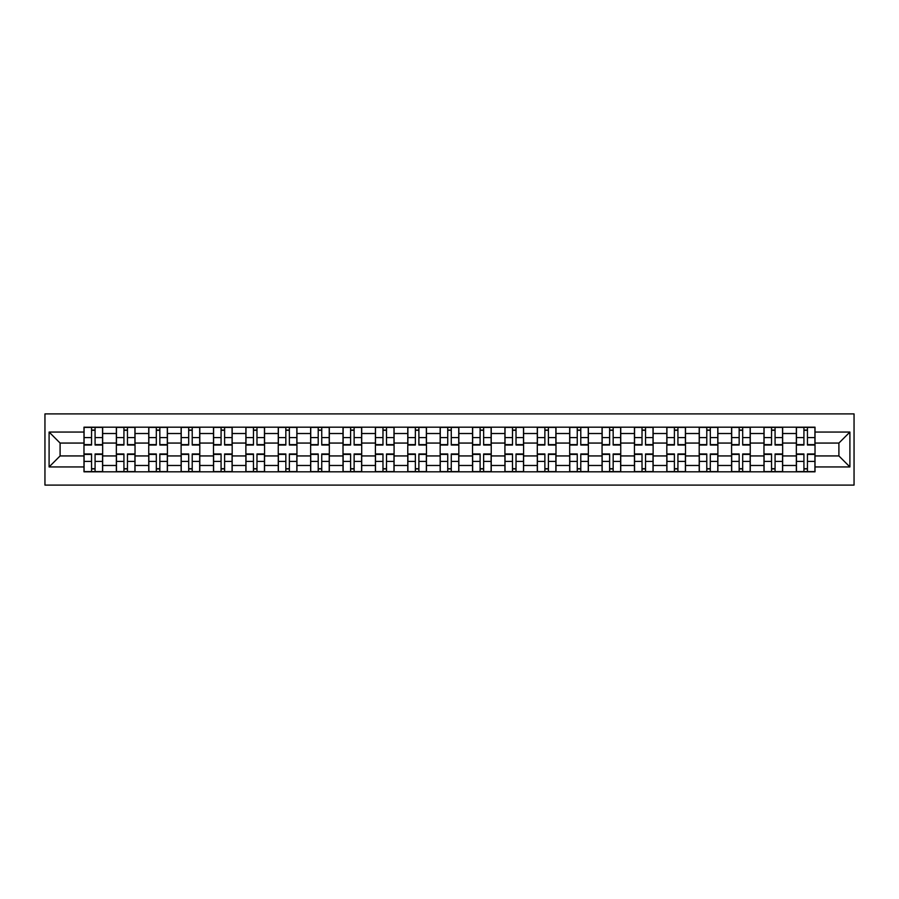 <?xml version="1.0" encoding="UTF-8"?>
<svg xmlns="http://www.w3.org/2000/svg" width="899" height="899" viewBox="0 0 899 899"><rect width="100%" height="100%" fill="white"/><g stroke="black" fill="none" stroke-linecap="round" stroke-linejoin="round"><path stroke-width="1.35" d="M44.95 485.1L854.05 485.1L854.05 413.9L44.95 413.9L44.95 485.1M116.353 471.818L116.353 433.52L102.655 433.52L102.655 471.818M102.655 433.52L102.655 427.182M116.353 433.52L116.353 427.182M135.03 427.182L135.03 471.818M148.74 471.818L148.74 427.182M167.416 427.182L167.416 471.818M181.115 471.818L181.115 427.182M199.792 427.182L199.792 471.818M213.49 471.818L213.49 427.182M232.178 427.182L232.178 471.818M245.877 471.818L245.877 427.182M264.553 427.182L264.553 471.818M278.252 471.818L278.252 427.182M296.94 427.182L296.94 471.818M310.638 471.818L310.638 427.182M329.315 427.182L329.315 471.818M343.013 471.818L343.013 427.182M361.701 427.182L361.701 471.818M375.4 471.818L375.4 427.182M394.077 427.182L394.077 471.818M407.775 471.818L407.775 427.182M426.463 427.182L426.463 471.818M440.162 471.818L440.162 427.182M458.838 427.182L458.838 471.818M472.537 471.818L472.537 427.182M491.225 427.182L491.225 471.818M504.923 471.818L504.923 427.182M523.6 427.182L523.6 471.818M537.299 471.818L537.299 427.182M555.987 427.182L555.987 471.818M569.685 471.818L569.685 427.182M588.362 427.182L588.362 471.818M602.06 471.818L602.06 427.182M620.748 427.182L620.748 471.818M634.447 471.818L634.447 427.182M653.124 427.182L653.124 471.818M666.822 471.818L666.822 427.182M685.51 427.182L685.51 471.818M699.208 471.818L699.208 427.182M717.885 427.182L717.885 471.818M731.584 471.818L731.584 427.182M750.26 427.182L750.26 471.818M763.97 471.818L763.97 427.182M782.647 427.182L782.647 471.818M796.345 471.818L796.345 427.182M796.345 455.939L782.647 455.939M763.97 455.939L750.26 455.939M731.584 455.939L717.885 455.939M699.208 455.939L685.51 455.939M666.822 455.939L653.124 455.939M634.447 455.939L620.748 455.939M602.06 455.939L588.362 455.939M569.685 455.939L555.987 455.939M537.299 455.939L523.6 455.939M504.923 455.939L491.225 455.939M472.537 455.939L458.838 455.939M440.162 455.939L426.463 455.939M407.775 455.939L394.077 455.939M375.4 455.939L361.701 455.939M343.013 455.939L329.315 455.939M310.638 455.939L296.94 455.939M278.252 455.939L264.553 455.939M245.877 455.939L232.178 455.939M213.49 455.939L199.792 455.939M181.115 455.939L167.416 455.939M148.74 455.939L135.03 455.939M116.353 455.939L102.655 455.939M796.345 443.061L782.647 443.061M763.97 443.061L750.26 443.061M731.584 443.061L717.885 443.061M699.208 443.061L685.51 443.061M666.822 443.061L653.124 443.061M634.447 443.061L620.748 443.061M602.06 443.061L588.362 443.061M569.685 443.061L555.987 443.061M537.299 443.061L523.6 443.061M504.923 443.061L491.225 443.061M472.537 443.061L458.838 443.061M440.162 443.061L426.463 443.061M407.775 443.061L394.077 443.061M375.4 443.061L361.701 443.061M343.013 443.061L329.315 443.061M310.638 443.061L296.94 443.061M278.252 443.061L264.553 443.061M245.877 443.061L232.178 443.061M213.49 443.061L199.792 443.061M181.115 443.061L167.416 443.061M148.74 443.061L135.03 443.061M116.353 443.061L102.655 443.061M60.098 455.939L83.978 455.939L83.978 443.061L60.098 443.061L60.098 455.939L49.097 466.941L49.097 432.059L83.978 432.059L83.978 443.061M815.022 443.061L815.022 455.939L838.902 455.939L838.902 443.061L815.022 443.061L815.022 427.182L83.978 427.182L83.978 432.059M815.022 432.059L849.903 432.059L849.903 466.941L815.022 466.941L815.022 455.939M83.978 455.939L83.978 471.818L815.022 471.818L815.022 466.941M83.978 466.941L49.097 466.941M95.08 468.705L91.552 468.705M91.552 430.295L95.08 430.295M127.456 468.705L123.927 468.705M123.927 430.295L127.456 430.295M159.842 468.705L156.314 468.705M156.314 430.295L159.842 430.295M192.217 468.705L188.689 468.705M188.689 430.295L192.217 430.295M224.604 468.705L221.075 468.705M221.075 430.295L224.604 430.295M256.979 468.705L253.451 468.705M253.451 430.295L256.979 430.295M289.366 468.705L285.837 468.705M285.837 430.295L289.366 430.295M321.741 468.705L318.212 468.705M318.212 430.295L321.741 430.295M354.127 468.705L350.599 468.705M350.599 430.295L354.127 430.295M386.503 468.705L382.974 468.705M382.974 430.295L386.503 430.295M418.889 468.705L415.36 468.705M415.36 430.295L418.889 430.295M451.264 468.705L447.736 468.705M447.736 430.295L451.264 430.295M483.64 468.705L480.111 468.705M480.111 430.295L483.64 430.295M516.026 468.705L512.497 468.705M512.497 430.295L516.026 430.295M548.401 468.705L544.873 468.705M544.873 430.295L548.401 430.295M580.788 468.705L577.259 468.705M577.259 430.295L580.788 430.295M613.163 468.705L609.634 468.705M609.634 430.295L613.163 430.295M645.549 468.705L642.021 468.705M642.021 430.295L645.549 430.295M677.925 468.705L674.396 468.705M674.396 430.295L677.925 430.295M710.311 468.705L706.783 468.705M706.783 430.295L710.311 430.295M742.686 468.705L739.158 468.705M739.158 430.295L742.686 430.295M775.073 468.705L771.544 468.705M771.544 430.295L775.073 430.295M807.448 468.705L803.92 468.705M803.92 430.295L807.448 430.295M49.097 432.059L60.098 443.061M838.902 455.939L849.903 466.941M838.902 443.061L849.903 432.059M95.08 445.039L95.08 427.396L102.553 427.396L102.553 445.039L95.08 445.039M91.552 430.093L95.08 430.093M95.699 427.396L84.079 427.396L84.079 445.039L91.552 445.039L91.552 427.396L90.923 427.396M91.552 453.961L91.552 471.604L84.079 471.604L84.079 453.961L91.552 453.961M95.08 468.907L91.552 468.907M90.923 471.604L102.553 471.604L102.553 453.961L95.08 453.961L95.08 471.604L95.699 471.604M127.456 445.039L127.456 427.396L134.929 427.396L134.929 445.039L127.456 445.039M123.927 430.093L127.456 430.093M128.085 427.396L116.454 427.396L116.454 445.039L123.927 445.039L123.927 427.396L123.309 427.396M159.842 445.039L159.842 427.396L167.315 427.396L167.315 445.039L159.842 445.039M156.314 430.093L159.842 430.093M160.46 427.396L148.841 427.396L148.841 445.039L156.314 445.039L156.314 427.396L155.684 427.396M123.927 453.961L123.927 471.604L116.454 471.604L116.454 453.961L123.927 453.961M127.456 468.907L123.927 468.907M123.309 471.604L134.929 471.604L134.929 453.961L127.456 453.961L127.456 471.604L128.085 471.604M156.314 453.961L156.314 471.604L148.841 471.604L148.841 453.961L156.314 453.961M159.842 468.907L156.314 468.907M155.684 471.604L167.315 471.604L167.315 453.961L159.842 453.961L159.842 471.604L160.46 471.604M192.217 445.039L192.217 427.396L199.69 427.396L199.69 445.039L192.217 445.039M188.689 430.093L192.217 430.093M192.847 427.396L181.216 427.396L181.216 445.039L188.689 445.039L188.689 427.396L188.071 427.396M224.604 445.039L224.604 427.396L232.077 427.396L232.077 445.039L224.604 445.039M221.075 430.093L224.604 430.093M225.222 427.396L213.602 427.396L213.602 445.039L221.075 445.039L221.075 427.396L220.446 427.396M256.979 445.039L256.979 427.396L264.452 427.396L264.452 445.039L256.979 445.039M253.451 430.093L256.979 430.093M257.608 427.396L245.978 427.396L245.978 445.039L253.451 445.039L253.451 427.396L252.833 427.396M188.689 453.961L188.689 471.604L181.216 471.604L181.216 453.961L188.689 453.961M192.217 468.907L188.689 468.907M188.071 471.604L199.69 471.604L199.69 453.961L192.217 453.961L192.217 471.604L192.847 471.604M221.075 453.961L221.075 471.604L213.602 471.604L213.602 453.961L221.075 453.961M224.604 468.907L221.075 468.907M220.446 471.604L232.077 471.604L232.077 453.961L224.604 453.961L224.604 471.604L225.222 471.604M253.451 453.961L253.451 471.604L245.978 471.604L245.978 453.961L253.451 453.961M256.979 468.907L253.451 468.907M252.833 471.604L264.452 471.604L264.452 453.961L256.979 453.961L256.979 471.604L257.608 471.604M289.366 445.039L289.366 427.396L296.839 427.396L296.839 445.039L289.366 445.039M285.837 430.093L289.366 430.093M289.984 427.396L278.364 427.396L278.364 445.039L285.837 445.039L285.837 427.396L285.208 427.396M285.837 453.961L285.837 471.604L278.364 471.604L278.364 453.961L285.837 453.961M289.366 468.907L285.837 468.907M285.208 471.604L296.839 471.604L296.839 453.961L289.366 453.961L289.366 471.604L289.984 471.604M321.741 445.039L321.741 427.396L329.214 427.396L329.214 445.039L321.741 445.039M318.212 430.093L321.741 430.093M322.37 427.396L310.739 427.396L310.739 445.039L318.212 445.039L318.212 427.396L317.594 427.396M318.212 453.961L318.212 471.604L310.739 471.604L310.739 453.961L318.212 453.961M321.741 468.907L318.212 468.907M317.594 471.604L329.214 471.604L329.214 453.961L321.741 453.961L321.741 471.604L322.37 471.604M354.127 445.039L354.127 427.396L361.6 427.396L361.6 445.039L354.127 445.039M350.599 430.093L354.127 430.093M354.745 427.396L343.126 427.396L343.126 445.039L350.599 445.039L350.599 427.396L349.969 427.396M350.599 453.961L350.599 471.604L343.126 471.604L343.126 453.961L350.599 453.961M354.127 468.907L350.599 468.907M349.969 471.604L361.6 471.604L361.6 453.961L354.127 453.961L354.127 471.604L354.745 471.604M386.503 445.039L386.503 427.396L393.976 427.396L393.976 445.039L386.503 445.039M382.974 430.093L386.503 430.093M387.121 427.396L375.501 427.396L375.501 445.039L382.974 445.039L382.974 427.396L382.356 427.396M382.974 453.961L382.974 471.604L375.501 471.604L375.501 453.961L382.974 453.961M386.503 468.907L382.974 468.907M382.356 471.604L393.976 471.604L393.976 453.961L386.503 453.961L386.503 471.604L387.121 471.604M418.889 445.039L418.889 427.396L426.351 427.396L426.351 445.039L418.889 445.039M415.36 430.093L418.889 430.093M419.507 427.396L407.888 427.396L407.888 445.039L415.36 445.039L415.36 427.396L414.731 427.396M451.264 445.039L451.264 427.396L458.737 427.396L458.737 445.039L451.264 445.039M447.736 430.093L451.264 430.093M451.882 427.396L440.263 427.396L440.263 445.039L447.736 445.039L447.736 427.396L447.118 427.396M483.64 445.039L483.64 427.396L491.112 427.396L491.112 445.039L483.64 445.039M480.111 430.093L483.64 430.093M484.269 427.396L472.649 427.396L472.649 445.039L480.111 445.039L480.111 427.396L479.493 427.396M516.026 445.039L516.026 427.396L523.499 427.396L523.499 445.039L516.026 445.039M512.497 430.093L516.026 430.093M516.644 427.396L505.024 427.396L505.024 445.039L512.497 445.039L512.497 427.396L511.879 427.396M548.401 445.039L548.401 427.396L555.874 427.396L555.874 445.039L548.401 445.039M544.873 430.093L548.401 430.093M549.031 427.396L537.4 427.396L537.4 445.039L544.873 445.039L544.873 427.396L544.255 427.396M580.788 445.039L580.788 427.396L588.261 427.396L588.261 445.039L580.788 445.039M577.259 430.093L580.788 430.093M581.406 427.396L569.786 427.396L569.786 445.039L577.259 445.039L577.259 427.396L576.63 427.396M415.36 453.961L415.36 471.604L407.888 471.604L407.888 453.961L415.36 453.961M418.889 468.907L415.36 468.907M414.731 471.604L426.351 471.604L426.351 453.961L418.889 453.961L418.889 471.604L419.507 471.604M447.736 453.961L447.736 471.604L440.263 471.604L440.263 453.961L447.736 453.961M451.264 468.907L447.736 468.907M447.118 471.604L458.737 471.604L458.737 453.961L451.264 453.961L451.264 471.604L451.882 471.604M480.111 453.961L480.111 471.604L472.649 471.604L472.649 453.961L480.111 453.961M483.64 468.907L480.111 468.907M479.493 471.604L491.112 471.604L491.112 453.961L483.64 453.961L483.64 471.604L484.269 471.604M512.497 453.961L512.497 471.604L505.024 471.604L505.024 453.961L512.497 453.961M516.026 468.907L512.497 468.907M511.879 471.604L523.499 471.604L523.499 453.961L516.026 453.961L516.026 471.604L516.644 471.604M544.873 453.961L544.873 471.604L537.4 471.604L537.4 453.961L544.873 453.961M548.401 468.907L544.873 468.907M544.255 471.604L555.874 471.604L555.874 453.961L548.401 453.961L548.401 471.604L549.031 471.604M577.259 453.961L577.259 471.604L569.786 471.604L569.786 453.961L577.259 453.961M580.788 468.907L577.259 468.907M576.63 471.604L588.261 471.604L588.261 453.961L580.788 453.961L580.788 471.604L581.406 471.604M613.163 445.039L613.163 427.396L620.636 427.396L620.636 445.039L613.163 445.039M609.634 430.093L613.163 430.093M613.792 427.396L602.161 427.396L602.161 445.039L609.634 445.039L609.634 427.396L609.016 427.396M609.634 453.961L609.634 471.604L602.161 471.604L602.161 453.961L609.634 453.961M613.163 468.907L609.634 468.907M609.016 471.604L620.636 471.604L620.636 453.961L613.163 453.961L613.163 471.604L613.792 471.604M645.549 445.039L645.549 427.396L653.022 427.396L653.022 445.039L645.549 445.039M642.021 430.093L645.549 430.093M646.167 427.396L634.548 427.396L634.548 445.039L642.021 445.039L642.021 427.396L641.392 427.396M642.021 453.961L642.021 471.604L634.548 471.604L634.548 453.961L642.021 453.961M645.549 468.907L642.021 468.907M641.392 471.604L653.022 471.604L653.022 453.961L645.549 453.961L645.549 471.604L646.167 471.604M677.925 445.039L677.925 427.396L685.398 427.396L685.398 445.039L677.925 445.039M674.396 430.093L677.925 430.093M678.554 427.396L666.923 427.396L666.923 445.039L674.396 445.039L674.396 427.396L673.778 427.396M674.396 453.961L674.396 471.604L666.923 471.604L666.923 453.961L674.396 453.961M677.925 468.907L674.396 468.907M673.778 471.604L685.398 471.604L685.398 453.961L677.925 453.961L677.925 471.604L678.554 471.604M710.311 445.039L710.311 427.396L717.784 427.396L717.784 445.039L710.311 445.039M706.783 430.093L710.311 430.093M710.929 427.396L699.31 427.396L699.31 445.039L706.783 445.039L706.783 427.396L706.153 427.396M706.783 453.961L706.783 471.604L699.31 471.604L699.31 453.961L706.783 453.961M710.311 468.907L706.783 468.907M706.153 471.604L717.784 471.604L717.784 453.961L710.311 453.961L710.311 471.604L710.929 471.604M742.686 445.039L742.686 427.396L750.159 427.396L750.159 445.039L742.686 445.039M739.158 430.093L742.686 430.093M743.316 427.396L731.685 427.396L731.685 445.039L739.158 445.039L739.158 427.396L738.54 427.396M739.158 453.961L739.158 471.604L731.685 471.604L731.685 453.961L739.158 453.961M742.686 468.907L739.158 468.907M738.54 471.604L750.159 471.604L750.159 453.961L742.686 453.961L742.686 471.604L743.316 471.604M775.073 445.039L775.073 427.396L782.546 427.396L782.546 445.039L775.073 445.039M771.544 430.093L775.073 430.093M775.691 427.396L764.071 427.396L764.071 445.039L771.544 445.039L771.544 427.396L770.915 427.396M771.544 453.961L771.544 471.604L764.071 471.604L764.071 453.961L771.544 453.961M775.073 468.907L771.544 468.907M770.915 471.604L782.546 471.604L782.546 453.961L775.073 453.961L775.073 471.604L775.691 471.604M807.448 445.039L807.448 427.396L814.921 427.396L814.921 445.039L807.448 445.039M803.92 430.093L807.448 430.093M808.077 427.396L796.447 427.396L796.447 445.039L803.92 445.039L803.92 427.396L803.301 427.396M803.92 453.961L803.92 471.604L796.447 471.604L796.447 453.961L803.92 453.961M807.448 468.907L803.92 468.907M803.301 471.604L814.921 471.604L814.921 453.961L807.448 453.961L807.448 471.604L808.077 471.604M763.97 433.52L750.26 433.52M731.584 433.52L717.885 433.52M699.208 433.52L685.51 433.52M666.822 433.52L653.124 433.52M634.447 433.52L620.748 433.52M602.06 433.52L588.362 433.52M569.685 433.52L555.987 433.52M537.299 433.52L523.6 433.52M504.923 433.52L491.225 433.52M472.537 433.52L458.838 433.52M440.162 433.52L426.463 433.52M407.775 433.52L394.077 433.52M375.4 433.52L361.701 433.52M343.013 433.52L329.315 433.52M310.638 433.52L296.94 433.52M278.252 433.52L264.553 433.52M245.877 433.52L232.178 433.52M213.49 433.52L199.792 433.52M181.115 433.52L167.416 433.52M148.74 433.52L135.03 433.52M796.345 433.52L782.647 433.52M763.97 465.48L750.26 465.48M731.584 465.48L717.885 465.48M699.208 465.48L685.51 465.48M666.822 465.48L653.124 465.48M634.447 465.48L620.748 465.48M602.06 465.48L588.362 465.48M569.685 465.48L555.987 465.48M537.299 465.48L523.6 465.48M504.923 465.48L491.225 465.48M472.537 465.48L458.838 465.48M440.162 465.48L426.463 465.48M407.775 465.48L394.077 465.48M375.4 465.48L361.701 465.48M343.013 465.48L329.315 465.48M310.638 465.48L296.94 465.48M278.252 465.48L264.553 465.48M245.877 465.48L232.178 465.48M213.49 465.48L199.792 465.48M181.115 465.48L167.416 465.48M148.74 465.48L135.03 465.48M116.353 465.48L102.655 465.48M796.345 465.48L782.647 465.48M95.08 444.6L102.553 444.6M95.08 437.588L102.553 437.588M84.079 444.6L91.552 444.6M84.079 437.588L91.552 437.588M91.552 454.4L84.079 454.4M91.552 461.412L84.079 461.412M102.553 454.4L95.08 454.4M102.553 461.412L95.08 461.412M127.456 444.6L134.929 444.6M127.456 437.588L134.929 437.588M116.454 444.6L123.927 444.6M116.454 437.588L123.927 437.588M159.842 444.6L167.315 444.6M159.842 437.588L167.315 437.588M148.841 444.6L156.314 444.6M148.841 437.588L156.314 437.588M123.927 454.4L116.454 454.4M123.927 461.412L116.454 461.412M134.929 454.4L127.456 454.4M134.929 461.412L127.456 461.412M156.314 454.4L148.841 454.4M156.314 461.412L148.841 461.412M167.315 454.4L159.842 454.4M167.315 461.412L159.842 461.412M192.217 444.6L199.69 444.6M192.217 437.588L199.69 437.588M181.216 444.6L188.689 444.6M181.216 437.588L188.689 437.588M224.604 444.6L232.077 444.6M224.604 437.588L232.077 437.588M213.602 444.6L221.075 444.6M213.602 437.588L221.075 437.588M256.979 444.6L264.452 444.6M256.979 437.588L264.452 437.588M245.978 444.6L253.451 444.6M245.978 437.588L253.451 437.588M188.689 454.4L181.216 454.4M188.689 461.412L181.216 461.412M199.69 454.4L192.217 454.4M199.69 461.412L192.217 461.412M221.075 454.4L213.602 454.4M221.075 461.412L213.602 461.412M232.077 454.4L224.604 454.4M232.077 461.412L224.604 461.412M253.451 454.4L245.978 454.4M253.451 461.412L245.978 461.412M264.452 454.4L256.979 454.4M264.452 461.412L256.979 461.412M289.366 444.6L296.839 444.6M289.366 437.588L296.839 437.588M278.364 444.6L285.837 444.6M278.364 437.588L285.837 437.588M285.837 454.4L278.364 454.4M285.837 461.412L278.364 461.412M296.839 454.4L289.366 454.4M296.839 461.412L289.366 461.412M321.741 444.6L329.214 444.6M321.741 437.588L329.214 437.588M310.739 444.6L318.212 444.6M310.739 437.588L318.212 437.588M318.212 454.4L310.739 454.4M318.212 461.412L310.739 461.412M329.214 454.4L321.741 454.4M329.214 461.412L321.741 461.412M354.127 444.6L361.6 444.6M354.127 437.588L361.6 437.588M343.126 444.6L350.599 444.6M343.126 437.588L350.599 437.588M350.599 454.4L343.126 454.4M350.599 461.412L343.126 461.412M361.6 454.4L354.127 454.4M361.6 461.412L354.127 461.412M386.503 444.6L393.976 444.6M386.503 437.588L393.976 437.588M375.501 444.6L382.974 444.6M375.501 437.588L382.974 437.588M382.974 454.4L375.501 454.4M382.974 461.412L375.501 461.412M393.976 454.4L386.503 454.4M393.976 461.412L386.503 461.412M418.889 444.6L426.351 444.6M418.889 437.588L426.351 437.588M407.888 444.6L415.36 444.6M407.888 437.588L415.36 437.588M451.264 444.6L458.737 444.6M451.264 437.588L458.737 437.588M440.263 444.6L447.736 444.6M440.263 437.588L447.736 437.588M483.64 444.6L491.112 444.6M483.64 437.588L491.112 437.588M472.649 444.6L480.111 444.6M472.649 437.588L480.111 437.588M516.026 444.6L523.499 444.6M516.026 437.588L523.499 437.588M505.024 444.6L512.497 444.6M505.024 437.588L512.497 437.588M548.401 444.6L555.874 444.6M548.401 437.588L555.874 437.588M537.4 444.6L544.873 444.6M537.4 437.588L544.873 437.588M580.788 444.6L588.261 444.6M580.788 437.588L588.261 437.588M569.786 444.6L577.259 444.6M569.786 437.588L577.259 437.588M415.36 454.4L407.888 454.4M415.36 461.412L407.888 461.412M426.351 454.4L418.889 454.4M426.351 461.412L418.889 461.412M447.736 454.4L440.263 454.4M447.736 461.412L440.263 461.412M458.737 454.4L451.264 454.4M458.737 461.412L451.264 461.412M480.111 454.4L472.649 454.4M480.111 461.412L472.649 461.412M491.112 454.4L483.64 454.4M491.112 461.412L483.64 461.412M512.497 454.4L505.024 454.4M512.497 461.412L505.024 461.412M523.499 454.4L516.026 454.4M523.499 461.412L516.026 461.412M544.873 454.4L537.4 454.4M544.873 461.412L537.4 461.412M555.874 454.4L548.401 454.4M555.874 461.412L548.401 461.412M577.259 454.4L569.786 454.4M577.259 461.412L569.786 461.412M588.261 454.4L580.788 454.4M588.261 461.412L580.788 461.412M613.163 444.6L620.636 444.6M613.163 437.588L620.636 437.588M602.161 444.6L609.634 444.6M602.161 437.588L609.634 437.588M609.634 454.4L602.161 454.4M609.634 461.412L602.161 461.412M620.636 454.4L613.163 454.4M620.636 461.412L613.163 461.412M645.549 444.6L653.022 444.6M645.549 437.588L653.022 437.588M634.548 444.6L642.021 444.6M634.548 437.588L642.021 437.588M642.021 454.4L634.548 454.4M642.021 461.412L634.548 461.412M653.022 454.4L645.549 454.4M653.022 461.412L645.549 461.412M677.925 444.6L685.398 444.6M677.925 437.588L685.398 437.588M666.923 444.6L674.396 444.6M666.923 437.588L674.396 437.588M674.396 454.4L666.923 454.4M674.396 461.412L666.923 461.412M685.398 454.4L677.925 454.4M685.398 461.412L677.925 461.412M710.311 444.6L717.784 444.6M710.311 437.588L717.784 437.588M699.31 444.6L706.783 444.6M699.31 437.588L706.783 437.588M706.783 454.4L699.31 454.4M706.783 461.412L699.31 461.412M717.784 454.4L710.311 454.4M717.784 461.412L710.311 461.412M742.686 444.6L750.159 444.6M742.686 437.588L750.159 437.588M731.685 444.6L739.158 444.6M731.685 437.588L739.158 437.588M739.158 454.4L731.685 454.4M739.158 461.412L731.685 461.412M750.159 454.4L742.686 454.4M750.159 461.412L742.686 461.412M775.073 444.6L782.546 444.6M775.073 437.588L782.546 437.588M764.071 444.6L771.544 444.6M764.071 437.588L771.544 437.588M771.544 454.4L764.071 454.4M771.544 461.412L764.071 461.412M782.546 454.4L775.073 454.4M782.546 461.412L775.073 461.412M807.448 444.6L814.921 444.6M807.448 437.588L814.921 437.588M796.447 444.6L803.92 444.6M796.447 437.588L803.92 437.588M803.92 454.4L796.447 454.4M803.92 461.412L796.447 461.412M814.921 454.4L807.448 454.4M814.921 461.412L807.448 461.412"/></g></svg>

